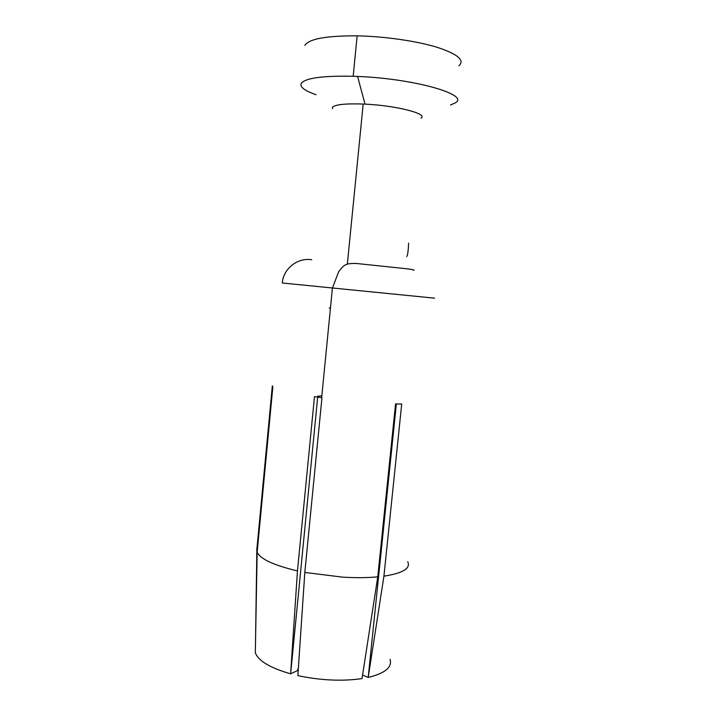 <?xml version="1.0" encoding="UTF-8"?>
<svg xmlns="http://www.w3.org/2000/svg" width="716" height="716" viewBox="0 0 716 716"><rect width="100%" height="100%" fill="white"/><g stroke="black" fill="none" stroke-linecap="round" stroke-linejoin="round"><path stroke-width="1.07" d="M377.753 576.863L362.028 678.607C342.042 681.426 320.661 680.433 297.865 675.627L304.819 572.451L342.633 577.15C355.61 577.91 367.326 577.812 377.753 576.863L395.554 403.922L401.712 404.021L383.928 576.165C402.992 573.176 410.912 568.343 407.708 561.675M317.68 397.111L290.624 673.837L297.462 570.92C273.763 565.273 260.329 559.044 257.16 552.224L255.326 652.688C258.207 660.796 269.977 667.849 290.624 673.837L297.426 670.615L298.375 668.037M362.591 674.991L368.194 677.452L383.928 576.165M396.36 403.94L368.194 677.452C385.101 673.282 392.395 667.24 390.077 659.32M256.856 549.315L255.478 644.472M304.819 572.451L321.958 397.711L314.467 396.646L297.462 570.92M256.767 550.264L272.34 385.897L272.859 386.703L257.16 552.224M321.833 395.903L317.779 396.19M329.235 308.032L330.416 308.408M332.394 108.743L332.546 107.203C335.464 104.464 345.846 103.426 363.683 104.062M364.605 104.106C396.216 105.476 428.839 113.951 420.901 118.176M450.489 105.001L455.027 102.988C471.182 95.04 414.215 78.447 356.819 76.415L352.836 76.272C322.272 75.681 305.061 78.08 301.203 83.468C299.762 87.012 304.721 90.771 316.069 94.727M458.92 65.791C465.042 60.225 457.667 54.022 436.805 47.202C416.184 40.928 384.098 36.337 356.801 35.845C326.111 35.728 308.784 38.924 304.81 45.43M406.697 256.561C407.637 255.621 408.272 251.155 408.603 243.171M434.585 298.16L282.292 282.999C283.321 268.634 297.695 257.339 311.764 259.765M321.663 397.666L332.403 288.127L338.668 271.731C343.957 264.768 345.479 263.3 356.147 263.452L407.162 268.804C413.213 269.663 415.28 270.147 413.338 270.236M365.026 104.133L357.57 76.442M353.176 76.281L357.141 35.854M363.182 104.044L347.412 263.533"/></g></svg>
